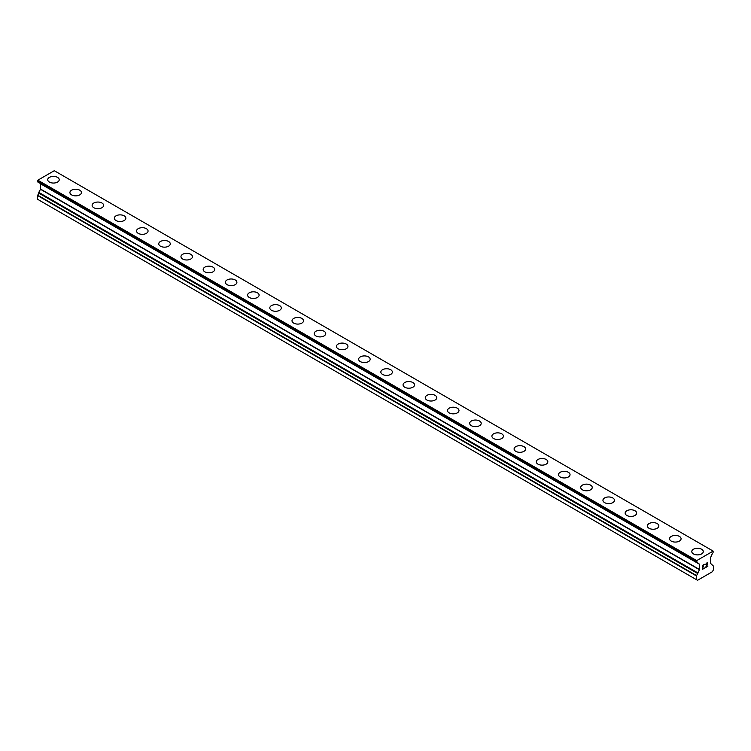 <?xml version="1.0" encoding="UTF-8"?>
<svg xmlns="http://www.w3.org/2000/svg" width="751" height="751" viewBox="0 0 751 751"><rect width="100%" height="100%" fill="white"/><g stroke="black" fill="none" stroke-linecap="round" stroke-linejoin="round"><path stroke-width="1.13" d="M47.707 179.724A5.755 3.323 180 0 1 51.265 176.654A5.755 3.323 180 0 1 57.536 177.377A5.755 3.323 180 0 1 59.226 179.724A5.755 3.323 180 0 1 55.668 182.793A5.755 3.323 180 0 1 49.397 182.071A5.755 3.323 180 0 1 47.707 179.724A5.755 3.323 180 0 1 51.265 176.663A5.755 3.323 180 0 1 57.536 177.377A5.755 3.323 180 0 1 59.226 179.724M69.918 192.547A5.755 3.323 180 0 1 73.476 189.477A5.755 3.323 180 0 1 79.747 190.191A5.755 3.323 180 0 1 81.437 192.547A5.755 3.323 180 0 1 77.879 195.617A5.755 3.323 180 0 1 71.608 194.894A5.755 3.323 180 0 1 69.918 192.547A5.755 3.323 180 0 1 73.476 189.487A5.755 3.323 180 0 1 79.747 190.2A5.755 3.323 180 0 1 81.437 192.547M92.129 205.37A5.755 3.323 180 0 1 95.677 202.301A5.755 3.323 180 0 1 101.958 203.014A5.755 3.323 180 0 1 103.647 205.37A5.755 3.323 180 0 1 100.09 208.44A5.755 3.323 180 0 1 93.809 207.717A5.755 3.323 180 0 1 92.129 205.37A5.755 3.323 180 0 1 95.687 202.301A5.755 3.323 180 0 1 101.958 203.023A5.755 3.323 180 0 1 103.647 205.37M124.168 215.847A5.755 3.323 180 0 1 125.849 218.194A5.755 3.323 180 0 1 122.3 221.263A5.755 3.323 180 0 1 116.02 220.541A5.755 3.323 180 0 1 114.34 218.194A5.755 3.323 180 0 1 117.898 215.124A5.755 3.323 180 0 1 124.168 215.847M114.34 218.194A5.755 3.323 180 0 1 117.888 215.124A5.755 3.323 180 0 1 124.168 215.837A5.755 3.323 180 0 1 125.849 218.194M136.541 231.017A5.755 3.323 180 0 1 140.099 227.938A5.755 3.323 180 0 1 146.379 228.661A5.755 3.323 180 0 1 148.06 231.017A5.755 3.323 180 0 1 144.511 234.087A5.755 3.323 180 0 1 138.231 233.364A5.755 3.323 180 0 1 136.541 231.017A5.755 3.323 180 0 1 140.099 227.947A5.755 3.323 180 0 1 146.379 228.67A5.755 3.323 180 0 1 148.06 231.017M158.752 243.831A5.755 3.323 180 0 1 162.31 240.761A5.755 3.323 180 0 1 168.581 241.484A5.755 3.323 180 0 1 170.27 243.84A5.755 3.323 180 0 1 166.713 246.91A5.755 3.323 180 0 1 160.442 246.187A5.755 3.323 180 0 1 158.752 243.831A5.755 3.323 180 0 1 162.31 240.771A5.755 3.323 180 0 1 168.581 241.493A5.755 3.323 180 0 1 170.27 243.831M180.963 256.654A5.755 3.323 180 0 1 184.521 253.585A5.755 3.323 180 0 1 190.792 254.307A5.755 3.323 180 0 1 192.481 256.664A5.755 3.323 180 0 1 188.923 259.733A5.755 3.323 180 0 1 182.653 259.011A5.755 3.323 180 0 1 180.963 256.654A5.755 3.323 180 0 1 184.521 253.594A5.755 3.323 180 0 1 190.792 254.317A5.755 3.323 180 0 1 192.481 256.654M203.174 269.478A5.755 3.323 180 0 1 206.732 266.408A5.755 3.323 180 0 1 213.002 267.131A5.755 3.323 180 0 1 214.692 269.487A5.755 3.323 180 0 1 211.134 272.547A5.755 3.323 180 0 1 204.863 271.834A5.755 3.323 180 0 1 203.174 269.478A5.755 3.323 180 0 1 206.732 266.417A5.755 3.323 180 0 1 213.002 267.14A5.755 3.323 180 0 1 214.692 269.478M225.384 282.31A5.755 3.323 180 0 1 228.942 279.241A5.755 3.323 180 0 1 235.213 279.963A5.755 3.323 180 0 1 236.903 282.31M235.213 279.954A5.755 3.323 180 0 1 236.903 282.301A5.755 3.323 180 0 1 233.345 285.371A5.755 3.323 180 0 1 227.065 284.657A5.755 3.323 180 0 1 225.384 282.301A5.755 3.323 180 0 1 228.933 279.231A5.755 3.323 180 0 1 235.213 279.954M247.595 295.124A5.755 3.323 180 0 1 251.144 292.055A5.755 3.323 180 0 1 257.424 292.777A5.755 3.323 180 0 1 259.104 295.134A5.755 3.323 180 0 1 255.556 298.194A5.755 3.323 180 0 1 249.276 297.471A5.755 3.323 180 0 1 247.595 295.124A5.755 3.323 180 0 1 251.153 292.064A5.755 3.323 180 0 1 257.424 292.787A5.755 3.323 180 0 1 259.104 295.124M269.797 307.948A5.755 3.323 180 0 1 273.355 304.878A5.755 3.323 180 0 1 279.635 305.601A5.755 3.323 180 0 1 281.315 307.948A5.755 3.323 180 0 1 277.767 311.017A5.755 3.323 180 0 1 271.486 310.294A5.755 3.323 180 0 1 269.797 307.948A5.755 3.323 180 0 1 273.355 304.887A5.755 3.323 180 0 1 279.635 305.601A5.755 3.323 180 0 1 281.315 307.948M292.008 320.771A5.755 3.323 180 0 1 295.565 317.701A5.755 3.323 180 0 1 301.836 318.415A5.755 3.323 180 0 1 303.526 320.771A5.755 3.323 180 0 1 299.968 323.841A5.755 3.323 180 0 1 293.697 323.118A5.755 3.323 180 0 1 292.008 320.771A5.755 3.323 180 0 1 295.565 317.711A5.755 3.323 180 0 1 301.836 318.424A5.755 3.323 180 0 1 303.526 320.771M314.218 333.594A5.755 3.323 180 0 1 317.776 330.524A5.755 3.323 180 0 1 324.047 331.238A5.755 3.323 180 0 1 325.737 333.594A5.755 3.323 180 0 1 322.179 336.664A5.755 3.323 180 0 1 315.908 335.941A5.755 3.323 180 0 1 314.218 333.594A5.755 3.323 180 0 1 317.776 330.524A5.755 3.323 180 0 1 324.047 331.247A5.755 3.323 180 0 1 325.737 333.594M336.429 346.418A5.755 3.323 180 0 1 339.987 343.338A5.755 3.323 180 0 1 346.258 344.061A5.755 3.323 180 0 1 347.948 346.418A5.755 3.323 180 0 1 344.39 349.487A5.755 3.323 180 0 1 338.119 348.764A5.755 3.323 180 0 1 336.429 346.418A5.755 3.323 180 0 1 339.987 343.348A5.755 3.323 180 0 1 346.258 344.071A5.755 3.323 180 0 1 347.948 346.418M368.469 356.894A5.755 3.323 180 0 1 370.149 359.241A5.755 3.323 180 0 1 366.601 362.311A5.755 3.323 180 0 1 360.32 361.588A5.755 3.323 180 0 1 358.64 359.241A5.755 3.323 180 0 1 362.198 356.171A5.755 3.323 180 0 1 368.469 356.894M358.64 359.241A5.755 3.323 180 0 1 362.189 356.162A5.755 3.323 180 0 1 368.469 356.885A5.755 3.323 180 0 1 370.149 359.241M380.851 372.055A5.755 3.323 180 0 1 384.399 368.985A5.755 3.323 180 0 1 390.68 369.708A5.755 3.323 180 0 1 392.36 372.064A5.755 3.323 180 0 1 388.811 375.134A5.755 3.323 180 0 1 382.531 374.411A5.755 3.323 180 0 1 380.851 372.055A5.755 3.323 180 0 1 384.409 368.994A5.755 3.323 180 0 1 390.68 369.717A5.755 3.323 180 0 1 392.36 372.055M403.052 384.878A5.755 3.323 180 0 1 406.61 381.808A5.755 3.323 180 0 1 412.881 382.531A5.755 3.323 180 0 1 414.571 384.887A5.755 3.323 180 0 1 411.013 387.957A5.755 3.323 180 0 1 404.742 387.234A5.755 3.323 180 0 1 403.052 384.878A5.755 3.323 180 0 1 406.61 381.818A5.755 3.323 180 0 1 412.881 382.541A5.755 3.323 180 0 1 414.571 384.878M425.263 397.701A5.755 3.323 180 0 1 428.821 394.632A5.755 3.323 180 0 1 435.092 395.355A5.755 3.323 180 0 1 436.782 397.711A5.755 3.323 180 0 1 433.224 400.771A5.755 3.323 180 0 1 426.953 400.058A5.755 3.323 180 0 1 425.263 397.701A5.755 3.323 180 0 1 428.821 394.641A5.755 3.323 180 0 1 435.092 395.364A5.755 3.323 180 0 1 436.782 397.701M447.474 410.525A5.755 3.323 180 0 1 451.032 407.455A5.755 3.323 180 0 1 457.303 408.178A5.755 3.323 180 0 1 458.992 410.534A5.755 3.323 180 0 1 455.435 413.594A5.755 3.323 180 0 1 449.164 412.881A5.755 3.323 180 0 1 447.474 410.525A5.755 3.323 180 0 1 451.032 407.464A5.755 3.323 180 0 1 457.303 408.187A5.755 3.323 180 0 1 458.992 410.525M469.685 423.357A5.755 3.323 180 0 1 473.243 420.288A5.755 3.323 180 0 1 479.514 421.011A5.755 3.323 180 0 1 481.203 423.357M479.514 421.001A5.755 3.323 180 0 1 481.203 423.348A5.755 3.323 180 0 1 477.645 426.418A5.755 3.323 180 0 1 471.365 425.695A5.755 3.323 180 0 1 469.685 423.348A5.755 3.323 180 0 1 473.233 420.278A5.755 3.323 180 0 1 479.514 421.001M491.896 436.171A5.755 3.323 180 0 1 495.444 433.102A5.755 3.323 180 0 1 501.724 433.825A5.755 3.323 180 0 1 503.405 436.171A5.755 3.323 180 0 1 499.856 439.241A5.755 3.323 180 0 1 493.576 438.518A5.755 3.323 180 0 1 491.896 436.171A5.755 3.323 180 0 1 495.453 433.111A5.755 3.323 180 0 1 501.724 433.825A5.755 3.323 180 0 1 503.405 436.171M514.097 448.995A5.755 3.323 180 0 1 517.655 445.925A5.755 3.323 180 0 1 523.935 446.638A5.755 3.323 180 0 1 525.616 448.995A5.755 3.323 180 0 1 522.067 452.064A5.755 3.323 180 0 1 515.787 451.342A5.755 3.323 180 0 1 514.097 448.995A5.755 3.323 180 0 1 517.664 445.925A5.755 3.323 180 0 1 523.935 446.648A5.755 3.323 180 0 1 525.616 448.995M536.308 461.818A5.755 3.323 180 0 1 539.866 458.748A5.755 3.323 180 0 1 546.137 459.462A5.755 3.323 180 0 1 547.826 461.818A5.755 3.323 180 0 1 544.268 464.888A5.755 3.323 180 0 1 537.998 464.165A5.755 3.323 180 0 1 536.308 461.818A5.755 3.323 180 0 1 539.866 458.748A5.755 3.323 180 0 1 546.137 459.471A5.755 3.323 180 0 1 547.826 461.818M558.519 474.641A5.755 3.323 180 0 1 562.077 471.562A5.755 3.323 180 0 1 568.347 472.285A5.755 3.323 180 0 1 570.037 474.641A5.755 3.323 180 0 1 566.479 477.711A5.755 3.323 180 0 1 560.208 476.988A5.755 3.323 180 0 1 558.519 474.641A5.755 3.323 180 0 1 562.077 471.572A5.755 3.323 180 0 1 568.347 472.295A5.755 3.323 180 0 1 570.037 474.641M580.73 487.465A5.755 3.323 180 0 1 584.287 484.386A5.755 3.323 180 0 1 590.558 485.108A5.755 3.323 180 0 1 592.248 487.465A5.755 3.323 180 0 1 588.69 490.534A5.755 3.323 180 0 1 582.419 489.812A5.755 3.323 180 0 1 580.73 487.465A5.755 3.323 180 0 1 584.287 484.395A5.755 3.323 180 0 1 590.558 485.118A5.755 3.323 180 0 1 592.248 487.465M602.94 500.288A5.755 3.323 180 0 1 606.498 497.218A5.755 3.323 180 0 1 612.769 497.941A5.755 3.323 180 0 1 614.459 500.288M612.769 497.932A5.755 3.323 180 0 1 614.459 500.279A5.755 3.323 180 0 1 610.901 503.358A5.755 3.323 180 0 1 604.621 502.635A5.755 3.323 180 0 1 602.94 500.279A5.755 3.323 180 0 1 606.489 497.209A5.755 3.323 180 0 1 612.769 497.932M625.151 513.102A5.755 3.323 180 0 1 628.7 510.032A5.755 3.323 180 0 1 634.98 510.755A5.755 3.323 180 0 1 636.66 513.111A5.755 3.323 180 0 1 633.112 516.181A5.755 3.323 180 0 1 626.832 515.458A5.755 3.323 180 0 1 625.151 513.102A5.755 3.323 180 0 1 628.709 510.042A5.755 3.323 180 0 1 634.98 510.764A5.755 3.323 180 0 1 636.66 513.102M647.353 525.925A5.755 3.323 180 0 1 650.91 522.856A5.755 3.323 180 0 1 657.191 523.578A5.755 3.323 180 0 1 658.871 525.935A5.755 3.323 180 0 1 655.323 528.995A5.755 3.323 180 0 1 649.042 528.282A5.755 3.323 180 0 1 647.353 525.925A5.755 3.323 180 0 1 650.91 522.865A5.755 3.323 180 0 1 657.191 523.588A5.755 3.323 180 0 1 658.871 525.925M669.563 538.749A5.755 3.323 180 0 1 673.121 535.679A5.755 3.323 180 0 1 679.392 536.402A5.755 3.323 180 0 1 681.082 538.758A5.755 3.323 180 0 1 677.524 541.818A5.755 3.323 180 0 1 671.253 541.105A5.755 3.323 180 0 1 669.563 538.749A5.755 3.323 180 0 1 673.121 535.688A5.755 3.323 180 0 1 679.392 536.411A5.755 3.323 180 0 1 681.082 538.749M691.774 551.572A5.755 3.323 180 0 1 695.332 548.502A5.755 3.323 180 0 1 701.603 549.225A5.755 3.323 180 0 1 703.293 551.572A5.755 3.323 180 0 1 699.735 554.642A5.755 3.323 180 0 1 693.464 553.919A5.755 3.323 180 0 1 691.774 551.572A5.755 3.323 180 0 1 695.332 548.512A5.755 3.323 180 0 1 701.603 549.234A5.755 3.323 180 0 1 703.293 551.572M702.598 565.578L702.598 567.155L702.598 565.569L704.354 564.555L702.598 565.569M702.598 567.155L703.556 566.611M703.556 566.864L702.598 567.418L703.556 566.864M702.598 567.418L702.598 569.005L702.598 567.418M702.598 569.005L704.354 567.991M704.363 568.254L702.373 569.399L702.373 565.447L704.363 564.292M702.373 569.389L704.354 568.244M705.733 564.499L706.4 563.119L707.545 562.828M707.724 563.513L707.555 563.992L707.714 563.513M707.555 563.992L707.076 565.015L707.545 563.982M707.076 565.015L706.006 567.033L707.067 565.005M706.006 567.033L707.874 565.954M705.527 567.568L707.874 566.216L705.527 567.578L707.489 563.625L707.029 563.015L706.109 563.719L705.959 564.377L707.329 563.015M697.707 573.539L699.491 569.483L699.491 564.245L696.506 562.283L696.721 560.593L713.15 551.103L713.065 552.82A1.418 0.817 -60 0 0 712.361 553.571L710.38 557.965L710.38 563.203L713.45 566.104L713.45 569.821L712.342 571.746L697.529 580.298L696.421 579.65L696.421 575.942L697.707 573.539L38.836 193.138L37.55 195.542L37.55 199.259L696.421 579.65M696.806 562.217A1.418 0.817 -60 0 1 697.51 562.142L697.707 562.621L696.909 562.161M38.836 192.782L697.707 573.173L38.836 193.138M40.554 183.704L699.434 564.104L40.554 183.704L40.62 189.092L38.78 192.387L697.651 573.144M38.714 182.512L697.651 563.072M37.55 181.695L696.421 562.095L37.55 181.695L37.85 180.193L54.279 170.702L713.15 551.103M696.721 560.593L37.85 180.193M696.421 561.1L37.55 180.709M699.491 564.245L40.62 183.845M699.491 569.483L40.62 189.092M699.434 569.709L40.554 189.308M697.651 572.778L38.78 192.387M696.534 575.576L37.663 195.176M696.421 575.942L37.55 195.542M696.506 562.283L37.634 181.892"/></g></svg>
